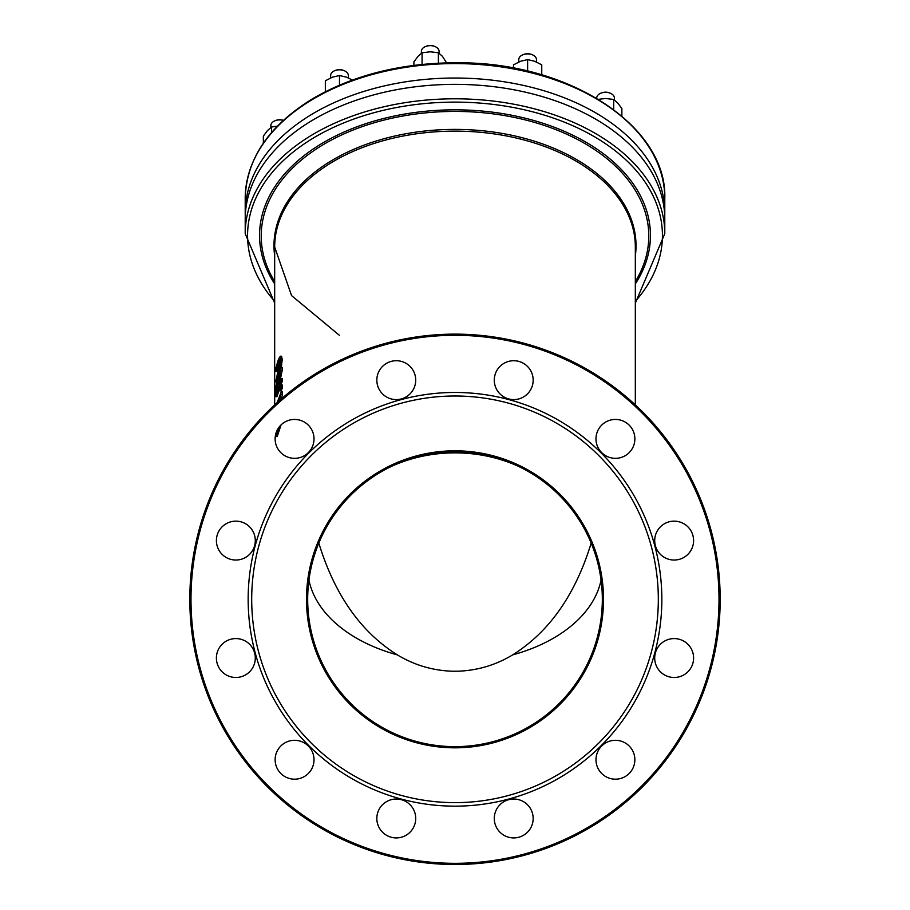 <?xml version="1.0" encoding="UTF-8"?>
<svg xmlns="http://www.w3.org/2000/svg" width="910" height="910" viewBox="0 0 910 910"><rect width="100%" height="100%" fill="white"/><g stroke="black" fill="none" stroke-linecap="round" stroke-linejoin="round"><path stroke-width="1.36" d="M281.554 356.231L280.337 356.231L278.449 359.325L275.571 369.096L275.594 371.439L279.677 359.257L280.246 361.259L275.65 381.836L280.439 365.604L281.019 359.473L280.223 356.208L281.554 356.231L282.248 359.473L281.27 367.356M280.2 360.337L276.776 371.439L275.594 371.439M275.65 381.836L276.663 381.836M280.155 371.018L277.3 379.982M279.711 400.32L281.236 391.891L277.175 402.584M278.221 401.64L279.859 397.34L278.961 400.991M281.27 394.519L282.498 394.519L281.292 398.944M281.236 391.891L282.475 391.891L282.498 394.519M275.969 433.194L275.992 436.584L277.186 436.584L281.076 424.879M275.992 436.584L278.858 427.427M276.993 430.555L276.447 431.829M278.301 380.437L276.788 381.381L275.889 386.807L275.741 396.658L281.11 380.983L281.088 378.651L278.551 384.885L280.951 367.356L278.301 380.437L277.789 379.47L279.006 379.47M276.162 390.185L277.63 382.2L277.948 386.625L276.174 392.517L276.162 390.185L276.822 390.185M278.062 383.656L277.379 388.342M276.287 386.852L277.482 386.852M281.11 380.983L282.339 380.983L276.936 396.658L275.741 396.658M281.088 378.651L282.316 378.651L282.339 380.983M278.528 382.2L279.575 382.2M280.985 370.393L282.225 370.393L279.893 381.426M280.951 367.356L282.18 367.356L282.225 370.393M281.156 385.044L279.87 388.035L279.905 390.856L281.122 390.856L282.418 387.865L281.19 387.865L281.156 385.044L282.396 385.044L282.418 387.865M279.905 390.856L281.19 387.865M245.211 219.208A209.789 134.851 0 0 1 455 84.357A209.789 134.851 0 0 1 664.789 219.208L664.789 233.654A209.789 134.851 180 0 0 455 98.803A209.789 134.851 180 0 0 245.211 233.654L245.211 219.208M245.268 216.045A209.789 134.851 0 0 1 245.211 212.883A209.789 134.851 0 0 1 455 78.032A209.789 134.851 0 0 1 664.789 212.883A209.789 134.851 0 0 1 664.732 216.045M452.054 746.61A147.329 147.329 0 0 0 455 746.644A147.329 147.329 0 0 1 307.671 599.315A147.329 147.329 0 0 1 455 451.986A147.329 147.329 0 0 1 602.329 599.315A147.329 147.329 0 0 1 452.054 746.61A147.329 147.329 0 0 0 455 746.644A147.329 147.329 0 0 1 337.144 510.92C391.539 433.513 518.461 433.513 572.856 510.92M251.695 599.315A203.305 203.305 0 0 0 556.658 775.388A203.305 203.305 0 0 0 556.658 423.241A203.305 203.305 0 0 0 251.695 599.315M248.157 599.315A206.843 206.843 0 0 0 558.422 778.448A206.843 206.843 0 0 0 558.422 420.181A206.843 206.843 0 0 0 248.157 599.315M455 335.301A264.014 264.014 0 0 1 683.637 731.321A264.014 264.014 0 0 1 226.362 731.321A264.014 264.014 0 0 1 455 335.301M235.849 677.484A19.451 19.451 0 0 0 252.696 648.307A19.451 19.451 0 0 0 219.003 648.307A19.451 19.451 0 0 0 235.849 677.484M235.849 560.037A19.451 19.451 0 0 0 252.696 530.871A19.451 19.451 0 0 0 219.003 530.871A19.451 19.451 0 0 0 235.849 560.037M294.567 458.333A19.451 19.451 0 0 0 311.413 429.156A19.451 19.451 0 0 0 277.732 429.156A19.451 19.451 0 0 0 294.567 458.333M396.282 399.604A19.451 19.451 0 0 0 413.117 370.438A19.451 19.451 0 0 0 379.436 370.438A19.451 19.451 0 0 0 396.282 399.604M513.718 399.604A19.451 19.451 0 0 0 530.564 370.438A19.451 19.451 0 0 0 496.883 370.438A19.451 19.451 0 0 0 513.718 399.604M615.433 458.333A19.451 19.451 0 0 0 632.268 429.156A19.451 19.451 0 0 0 598.587 429.156A19.451 19.451 0 0 0 615.433 458.333M674.151 560.037A19.451 19.451 0 0 0 690.997 530.871A19.451 19.451 0 0 0 657.304 530.871A19.451 19.451 0 0 0 674.151 560.037M674.151 677.484A19.451 19.451 0 0 0 690.997 648.307A19.451 19.451 0 0 0 657.304 648.307A19.451 19.451 0 0 0 674.151 677.484M615.433 779.188A19.451 19.451 0 0 0 632.268 750.022A19.451 19.451 0 0 0 598.587 750.022A19.451 19.451 0 0 0 615.433 779.188M513.718 837.917A19.451 19.451 0 0 0 530.564 808.74A19.451 19.451 0 0 0 496.883 808.74A19.451 19.451 0 0 0 513.718 837.917M396.282 837.917A19.451 19.451 0 0 0 413.117 808.74A19.451 19.451 0 0 0 379.436 808.74A19.451 19.451 0 0 0 396.282 837.917M294.567 779.188A19.451 19.451 0 0 0 311.413 750.022A19.451 19.451 0 0 0 277.732 750.022A19.451 19.451 0 0 0 294.567 779.188M434.707 46.421A7.655 4.925 180 0 0 434.4 46.296A7.655 4.925 180 0 0 430.237 45.5A7.655 4.925 180 0 0 426.062 46.296A7.655 4.925 180 0 0 425.755 46.421M421.387 53.246L421.387 51.324A8.838 5.688 0 0 1 425.425 46.558A8.838 5.688 0 0 1 430.237 45.648A8.838 5.688 0 0 1 435.037 46.558A8.838 5.688 0 0 1 439.075 51.324L439.075 53.246M343.957 70.593A7.655 4.925 180 0 0 343.65 70.457A7.655 4.925 180 0 0 339.487 69.66A7.655 4.925 180 0 0 335.312 70.457A7.655 4.925 180 0 0 335.016 70.593M330.649 77.907L330.649 75.484A8.838 5.688 0 0 1 334.675 70.718A8.838 5.688 0 0 1 339.487 69.808A8.838 5.688 0 0 1 344.287 70.718A8.838 5.688 0 0 1 348.325 75.484L348.325 77.907M283.351 120.347A7.655 4.925 180 0 0 279.688 119.756A7.655 4.925 180 0 0 275.525 120.541A7.655 4.925 180 0 0 275.218 120.677M270.85 127.502L270.85 125.58A8.838 5.688 0 0 1 274.877 120.814A8.838 5.688 0 0 1 279.688 119.892A8.838 5.688 0 0 1 283.306 120.393M532.088 54.668A7.655 4.925 180 0 0 531.781 54.532A7.655 4.925 180 0 0 527.618 53.736A7.655 4.925 180 0 0 523.455 54.532A7.655 4.925 180 0 0 523.148 54.668M518.78 61.982L518.78 59.571A8.838 5.688 0 0 1 522.806 54.805A8.838 5.688 0 0 1 527.618 53.883A8.838 5.688 0 0 1 532.43 54.805A8.838 5.688 0 0 1 536.456 59.571L536.456 61.982M610.018 93.104A7.655 4.925 180 0 0 609.711 92.968A7.655 4.925 180 0 0 605.548 92.172A7.655 4.925 180 0 0 601.373 92.968A7.655 4.925 180 0 0 601.066 93.104M596.71 98.314L596.71 98.007A8.838 5.688 0 0 1 600.736 93.241A8.838 5.688 0 0 1 605.548 92.319A8.838 5.688 0 0 1 610.348 93.241A8.838 5.688 0 0 1 614.386 98.007L614.386 99.918M455 334.129A265.185 265.185 0 0 0 225.339 731.902A265.185 265.185 0 0 0 684.661 731.902A265.185 265.185 0 0 0 455 334.129M318.818 543.088C334.652 594.776 360.815 632.04 397.34 654.881C414.164 665.039 432.398 670.477 452.054 671.216L457.946 671.216C477.579 670.488 495.825 665.039 512.66 654.881C549.185 632.04 575.347 594.776 591.182 543.088M621.871 116.127L621.871 108.54L617.788 103.035L613.704 99.452L605.548 98.485L597.381 99.452M613.704 99.452L613.704 109.632M657.282 162.389L656.827 161.343M277.391 126.137L271.521 127.025L267.438 130.608L263.354 136.113L263.354 143.154M271.521 127.025L271.521 132.564M352.42 80.046L346.551 77.191L339.487 75.53L332.412 77.191L325.336 80.774L325.336 91.717M339.487 75.53L339.487 85.13M446.56 62.858L442.476 56.352L438.392 52.769L430.237 51.802L422.069 52.769L417.986 56.352L413.902 61.869L413.902 65.372M422.069 52.769L422.069 64.428M438.392 52.769L438.392 63.165M541.757 74.87L541.757 64.86L534.693 61.266L527.618 59.605L520.543 61.266L513.479 64.86L513.479 68.114M527.618 59.605L527.618 71.117M278.483 361.611L279.7 361.611M281.019 359.473L282.248 359.473M278.562 372.065L279.779 372.065M280.439 365.604L281.656 365.604M276.856 383.656L277.903 383.656M274.672 404.87L274.672 247.042A180.328 115.911 0 0 1 455 131.131A180.328 115.911 0 0 1 635.328 247.042L635.328 404.87M274.672 301.358A207.435 133.338 0 0 1 247.565 235.462A207.435 133.338 0 0 1 508.019 106.55A207.435 133.338 0 0 1 635.328 301.358M635.328 283.909A195.445 125.625 180 0 0 650.445 235.462A195.445 125.625 180 0 0 416.564 112.283A195.445 125.625 180 0 0 274.672 283.909M245.211 198.437A209.789 134.851 0 0 1 455 63.586A209.789 134.851 0 0 1 664.789 198.437C667.303 126.695 570.524 63.086 460.904 62.801C404.643 62.267 355.48 74.085 313.415 98.246C269.087 125.273 246.36 158.67 245.211 198.437L245.211 212.883M274.672 281.588A193.785 124.556 0 0 1 455 111.429A193.785 124.556 0 0 1 648.784 235.986A193.785 124.556 0 0 1 635.328 281.588M635.328 255.915A181.022 116.355 180 0 0 455 129.402A181.022 116.355 180 0 0 273.978 245.768A181.022 116.355 180 0 0 274.672 255.915M306.499 599.315A148.501 148.501 0 0 0 529.256 727.92A148.501 148.501 0 0 0 529.256 470.709A148.501 148.501 0 0 0 306.499 599.315M455 746.644A147.329 147.329 0 0 1 337.144 510.92M601.066 580.091A147.329 94.697 0 0 1 512.66 654.881M397.34 654.881A147.329 94.697 0 0 1 308.934 580.091M664.789 233.654L635.328 303.075M274.672 303.075L245.211 233.654M664.789 212.883L664.789 198.437M339.362 335.278L291.553 295.579L274.672 247.042M426.062 46.296L425.425 46.558M434.4 46.296L435.037 46.558M335.312 70.457L334.675 70.718M343.65 70.457L344.287 70.718M275.525 120.541L274.877 120.814M523.455 54.532L522.806 54.805M531.781 54.532L532.43 54.805M601.373 92.968L600.736 93.241M609.711 92.968L610.348 93.241"/></g></svg>
